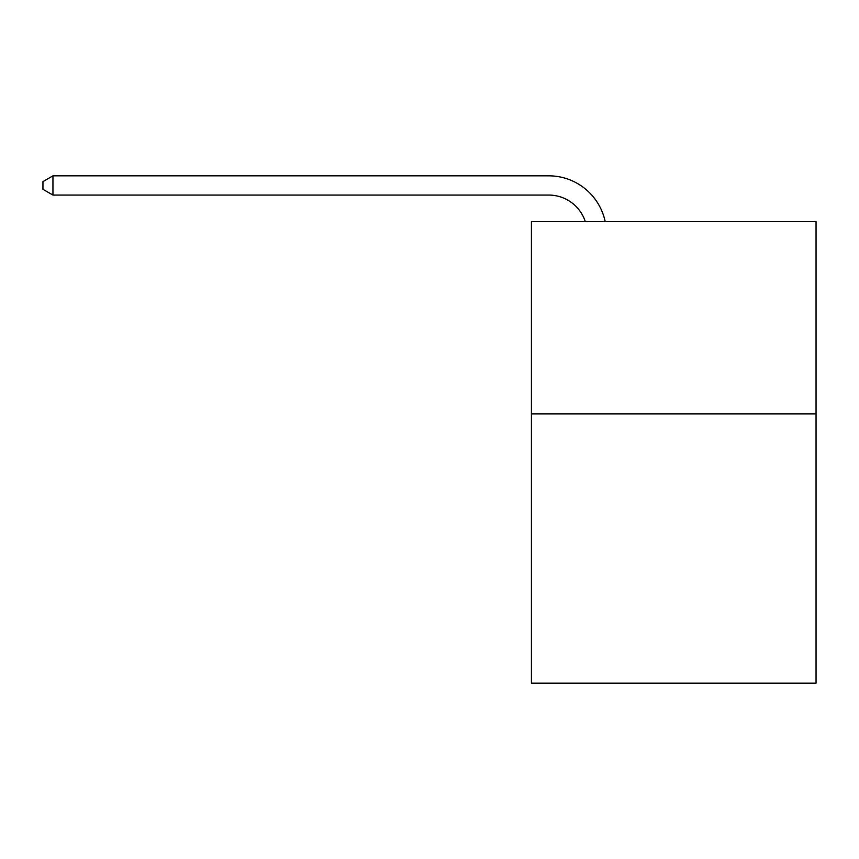 <?xml version="1.0" encoding="UTF-8"?>
<svg xmlns="http://www.w3.org/2000/svg" width="859" height="859" viewBox="0 0 859 859"><rect width="100%" height="100%" fill="white"/><g stroke="black" fill="none" stroke-linecap="round" stroke-linejoin="round"><path stroke-width="1.29" d="M816.05 413.92L816.05 683.163L531.431 683.163L531.431 221.611L816.05 221.611L816.05 413.92L531.431 413.92M548.729 175.837L52.947 175.837L548.729 175.837A57.693 57.693 134.2 0 1 605.187 221.611M548.729 195.068A38.462 38.462 -45.8 0 1 585.301 221.611A38.462 38.462 -45.8 0 0 548.729 195.068A38.462 38.462 -45.8 0 1 585.301 221.611A38.462 38.462 -45.8 0 0 548.729 195.068A38.462 38.462 -45.8 0 1 585.301 221.611A38.462 38.462 -45.8 0 0 548.729 195.068A38.462 38.462 -45.8 0 1 585.301 221.611A38.462 38.462 -45.8 0 0 548.729 195.068A38.462 38.462 -45.8 0 1 585.301 221.611A38.462 38.462 -45.8 0 0 548.729 195.068A38.462 38.462 -45.8 0 1 585.301 221.611A38.462 38.462 -45.8 0 0 548.729 195.068A38.462 38.462 -45.8 0 1 585.301 221.611A38.462 38.462 -45.8 0 0 548.729 195.068A38.462 38.462 -45.8 0 1 585.301 221.611A38.462 38.462 -45.8 0 0 548.729 195.068A38.462 38.462 -45.8 0 1 585.301 221.611A38.462 38.462 -45.8 0 0 548.729 195.068A38.462 38.462 -45.8 0 1 585.301 221.611A38.462 38.462 -45.8 0 0 548.729 195.068A38.462 38.462 -45.8 0 1 585.301 221.611A38.462 38.462 -45.8 0 0 548.729 195.068A38.462 38.462 -45.8 0 1 585.301 221.611A38.462 38.462 -45.8 0 0 548.729 195.068A38.462 38.462 -45.8 0 1 585.301 221.611A38.462 38.462 -45.8 0 0 548.729 195.068A38.462 38.462 -45.8 0 1 585.301 221.611A38.462 38.462 -45.8 0 0 548.729 195.068A38.462 38.462 -45.8 0 1 585.301 221.611A38.462 38.462 -45.8 0 0 548.729 195.068A38.462 38.462 -45.8 0 1 585.301 221.611A38.462 38.462 -45.8 0 0 548.729 195.068L52.947 195.068L42.95 189.302L42.95 181.603L52.947 175.837L52.947 195.068"/></g></svg>
